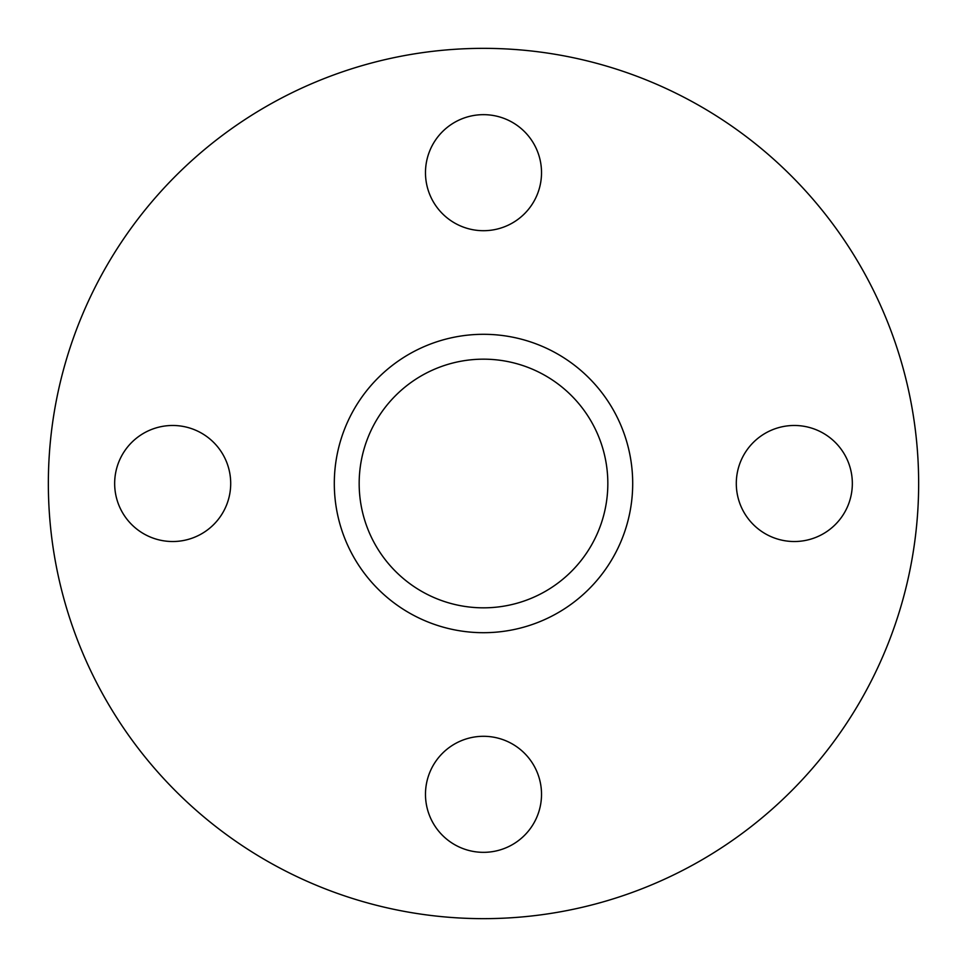 <?xml version="1.0" encoding="UTF-8"?>
<svg xmlns="http://www.w3.org/2000/svg" width="967" height="967" viewBox="0 0 967 967"><rect width="100%" height="100%" fill="white"/><g stroke="black" fill="none" stroke-linecap="round" stroke-linejoin="round"><path stroke-width="1.45" d="M230.702 483.5A58.02 58.02 0 0 1 172.682 541.52A58.02 58.02 0 0 1 114.662 483.5A58.02 58.02 0 0 1 172.682 425.48A58.02 58.02 0 0 1 230.702 483.5M483.5 736.298A58.02 58.02 0 0 1 541.52 794.318A58.02 58.02 0 0 1 483.5 852.338A58.02 58.02 0 0 1 425.48 794.318A58.02 58.02 0 0 1 483.5 736.298M736.298 483.5A58.02 58.02 0 0 1 794.318 425.48A58.02 58.02 0 0 1 852.338 483.5A58.02 58.02 0 0 1 794.318 541.52A58.02 58.02 0 0 1 736.298 483.5M483.5 230.702A58.02 58.02 0 0 1 425.48 172.682A58.02 58.02 0 0 1 483.5 114.662A58.02 58.02 0 0 1 541.52 172.682A58.02 58.02 0 0 1 483.5 230.702M483.5 359.168A124.332 124.332 0 0 0 359.168 483.5A124.332 124.332 0 0 0 483.5 607.832A124.332 124.332 0 0 0 607.832 483.5A124.332 124.332 0 0 0 483.5 359.168M483.5 334.304A149.196 149.196 0 0 0 334.304 483.5A149.196 149.196 0 0 0 483.5 632.696A149.196 149.196 0 0 0 632.696 483.5A149.196 149.196 0 0 0 483.5 334.304M483.5 918.65A435.15 435.15 0 0 0 918.65 483.5A435.15 435.15 0 0 0 483.5 48.35A435.15 435.15 0 0 0 48.35 483.5A435.15 435.15 0 0 0 483.5 918.65"/></g></svg>

